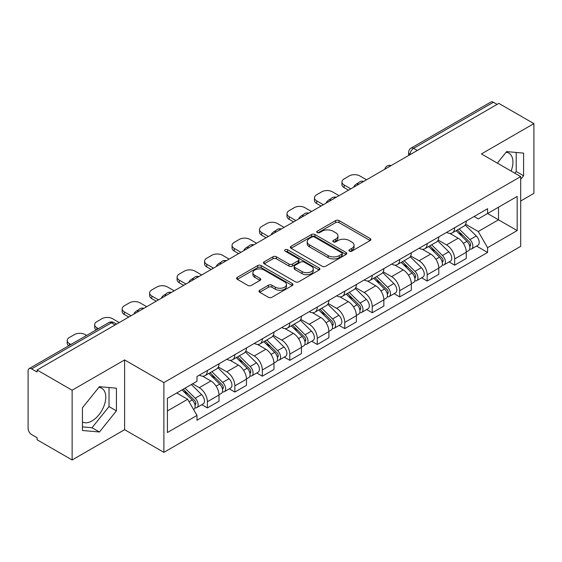 <?xml version="1.0" encoding="UTF-8"?>
<svg xmlns="http://www.w3.org/2000/svg" width="562" height="562" viewBox="0 0 562 562"><rect width="100%" height="100%" fill="white"/><g stroke="black" fill="none" stroke-linecap="round" stroke-linejoin="round"><path stroke-width="0.84" d="M349.381 251.158A1.714 0.991 0 0 0 351.805 251.158L370.168 240.55A2.445 1.412 0 0 0 370.885 239.553A2.445 1.412 0 0 0 370.168 238.555L339.055 220.592A2.445 1.412 0 0 0 335.598 220.592L317.228 231.2A1.714 0.991 0 0 0 316.729 231.895A1.714 0.991 0 0 0 317.228 232.591A1.714 0.991 0 0 0 319.652 232.591L322.026 231.221A7.826 4.517 0 0 1 333.09 231.221L335.683 232.717A7.826 4.517 0 0 1 337.973 235.914A7.826 4.517 0 0 1 335.683 239.103L333.308 240.48A1.714 0.991 0 0 0 332.802 241.175A1.714 0.991 0 0 0 333.308 241.878A1.714 0.991 0 0 0 335.725 241.878L338.099 240.501A7.826 4.517 0 0 1 349.164 240.501L351.756 241.997A7.826 4.517 0 0 1 354.053 245.194A7.826 4.517 0 0 1 351.756 248.39L349.381 249.76A1.714 0.991 0 0 0 348.883 250.455A1.714 0.991 0 0 0 349.381 251.158L349.381 249.76M506.053 152.281A19.424 11.219 -60 0 1 508.919 153.166A19.424 11.219 -60 0 1 511.097 171.059M98.877 387.366A19.424 11.219 -60 0 1 101.743 388.244A19.424 11.219 -60 0 1 104.722 403.811A19.424 11.219 -60 0 1 92.028 420.931A19.424 11.219 -60 0 1 82.431 421.957M259.707 290.259A2.445 1.412 0 0 0 258.991 291.257A2.445 1.412 0 0 0 259.707 292.254L268.439 297.291A2.445 1.412 0 0 0 271.896 297.291L292.289 285.517A2.445 1.412 0 0 0 293.006 284.52A2.445 1.412 0 0 0 292.289 283.522L261.175 265.552A2.445 1.412 0 0 0 257.719 265.552L237.319 277.333A2.445 1.412 0 0 0 236.602 278.33A2.445 1.412 0 0 0 237.319 279.328L247.863 285.412A2.445 1.412 0 0 0 251.319 285.412L260.051 280.375A2.445 1.412 0 0 0 260.768 279.377A2.445 1.412 0 0 0 260.051 278.38L254.825 275.359A6.54 3.772 0 0 1 252.907 272.689A6.54 3.772 0 0 1 256.946 269.205A6.54 3.772 0 0 1 264.07 270.02L284.555 281.85A6.54 3.772 0 0 1 286.472 284.52A6.54 3.772 0 0 1 282.433 288.004A6.54 3.772 0 0 1 275.31 287.189L271.896 285.215A2.445 1.412 0 0 0 268.439 285.215L259.707 290.259L259.707 292.254M163.886 382.596L124.609 359.926L72.126 390.225L37.085 369.993L498.852 103.387L533.9 123.626L481.416 153.925L520.693 176.594L163.886 382.596L163.886 452.354L520.693 246.353L520.693 176.594M322.202 266.255A2.445 1.412 0 0 0 325.658 266.255L346.052 254.474A2.445 1.412 0 0 0 346.768 253.476A2.445 1.412 0 0 0 346.052 252.478L314.938 234.516A2.445 1.412 0 0 0 311.481 234.516L291.081 246.289A2.445 1.412 0 0 0 290.364 247.287A2.445 1.412 0 0 0 291.081 248.285L322.202 266.255M285.805 251.53A1.714 0.991 0 0 1 287.54 251.769L287.54 249.732L319.174 267.997A2.445 1.412 0 0 1 319.89 268.994A2.445 1.412 0 0 1 319.174 269.992L298.773 281.773A2.445 1.412 0 0 1 295.317 281.773L264.203 263.81L264.203 261.815A2.445 1.412 0 0 0 263.487 262.812A2.445 1.412 0 0 0 264.203 263.81M264.203 261.815L272.928 256.771A2.445 1.412 0 0 1 276.392 256.771L289.008 264.056A2.445 1.412 0 0 0 292.465 264.056L298.253 260.712A2.445 1.412 0 0 0 298.97 259.714A2.445 1.412 0 0 0 298.253 258.717L285.117 251.13A1.714 0.991 0 0 1 284.618 250.434A1.714 0.991 0 0 1 285.672 249.521A1.714 0.991 0 0 1 287.54 249.732M72.126 390.225L72.126 459.976L37.085 439.744L37.085 437.707L31.62 434.559A4.981 2.873 -120 0 1 28.1 428.455L28.1 370.906A4.981 2.873 -120 0 1 29.133 368.623L108.909 322.567A4.981 2.873 60 0 1 111.402 322.813L31.62 368.869A4.981 2.873 -120 0 0 29.133 368.623M520.693 200.999L533.9 193.377L533.9 123.626M72.126 459.976L124.609 429.677L163.886 452.354M37.085 369.993L37.085 372.023L31.62 368.869M417.313 150.468L413.611 148.333A4.981 2.873 60 0 0 411.124 148.087L490.9 102.024A4.981 2.873 60 0 1 493.394 102.27L413.611 148.333A4.981 2.873 120 0 0 410.091 154.431L410.091 154.634M497.089 104.406L493.394 102.27M454.651 227.743A11.458 6.618 60 0 1 452.277 232.886L463.896 226.177A11.458 6.618 -120 0 0 466.27 221.035M438.149 240.079L446.544 244.927A11.458 6.618 60 0 1 454.651 258.956L466.27 252.247A11.458 6.618 -120 0 0 458.171 238.218L449.853 233.413M466.27 252.247L466.27 258.45L454.651 265.159L449.073 261.941M452.277 232.886A11.458 6.618 60 0 1 446.635 232.366M454.651 258.956L454.651 265.159M427.176 243.606A11.458 6.618 60 0 1 424.802 248.748L436.428 242.039A11.458 6.618 -120 0 0 438.796 236.89M421.598 277.804L427.176 281.021L438.796 274.312L438.796 268.109A11.458 6.618 -120 0 0 430.696 254.08L422.378 249.275M424.802 248.748A11.458 6.618 60 0 1 419.161 248.228M410.682 255.942L419.076 260.789A11.458 6.618 60 0 1 427.176 274.818L427.176 281.021M399.701 259.468A11.458 6.618 60 0 1 397.327 264.611L408.953 257.895A11.458 6.618 -120 0 0 411.321 252.752M394.131 293.666L399.701 296.884L411.328 290.175L411.328 283.972A11.458 6.618 -120 0 0 403.221 269.936L394.903 265.138M397.327 264.611A11.458 6.618 60 0 1 391.686 264.091M383.207 271.804L391.602 276.652A11.458 6.618 60 0 1 399.701 290.68L399.701 296.884M372.227 275.331A11.458 6.618 60 0 1 369.852 280.473L381.479 273.757A11.458 6.618 -120 0 0 383.853 268.615M366.656 309.529L372.227 312.746L383.853 306.037L383.853 299.834A11.458 6.618 -120 0 0 375.746 285.798L367.429 281M369.852 280.473A11.458 6.618 60 0 1 364.211 279.953M355.732 287.667L364.127 292.514A11.458 6.618 60 0 1 372.227 306.543L372.227 312.746M344.752 291.186A11.458 6.618 60 0 1 342.377 296.336L354.004 289.62A11.458 6.618 -120 0 0 356.378 284.477M339.181 325.391L344.752 328.608L356.378 321.9L356.378 315.696A11.458 6.618 -120 0 0 348.278 301.661L339.954 296.862M342.377 296.336A11.458 6.618 60 0 1 336.743 295.816M328.257 303.529L336.652 308.376A11.458 6.618 60 0 1 344.752 322.405L344.752 328.608M317.277 307.049A11.458 6.618 60 0 1 314.91 312.191L326.529 305.482A11.458 6.618 -120 0 0 328.903 300.34M311.706 341.253L317.277 344.471L328.903 337.762L328.903 331.559A11.458 6.618 -120 0 0 320.804 317.523L312.479 312.718M314.91 312.191A11.458 6.618 60 0 1 309.269 311.678M300.782 319.392L309.177 324.232A11.458 6.618 60 0 1 317.277 338.268L317.277 344.471M289.802 322.911A11.458 6.618 60 0 1 287.435 328.053L299.054 321.345A11.458 6.618 -120 0 0 301.429 316.202M284.232 357.116L289.802 360.333L301.429 353.617L301.429 347.421A11.458 6.618 -120 0 0 293.329 333.385L285.011 328.58M287.435 328.053A11.458 6.618 60 0 1 281.794 327.541M273.308 335.247L281.702 340.094A11.458 6.618 60 0 1 289.802 354.13L289.802 360.333M262.335 338.774A11.458 6.618 60 0 1 259.96 343.916L271.579 337.207A11.458 6.618 -120 0 0 273.954 332.065M256.757 372.978L262.335 376.196L273.954 369.48L273.954 363.277A11.458 6.618 -120 0 0 265.854 349.248L257.537 344.443M259.96 343.916A11.458 6.618 60 0 1 254.319 343.403M245.833 351.11L254.228 355.957A11.458 6.618 60 0 1 262.335 369.993L262.335 376.196M234.86 354.636A11.458 6.618 60 0 1 232.485 359.778L244.112 353.069A11.458 6.618 -120 0 0 246.479 347.927M229.282 388.841L234.86 392.058L246.479 385.342L246.479 379.139A11.458 6.618 -120 0 0 238.379 365.11L230.062 360.305M232.485 359.778A11.458 6.618 60 0 1 226.844 359.266M218.365 366.972L226.76 371.819A11.458 6.618 60 0 1 234.86 385.855L234.86 392.058M207.385 370.498A11.458 6.618 60 0 1 205.011 375.641L216.637 368.932A11.458 6.618 -120 0 0 219.004 363.79M201.814 404.696L207.385 407.914L219.004 401.205L219.004 395.002A11.458 6.618 -120 0 0 210.905 380.973L202.587 376.168M205.011 375.641A11.458 6.618 60 0 1 199.37 375.128M192.59 383.818L199.285 387.682A11.458 6.618 60 0 1 207.385 401.718L207.385 407.914M474.11 216.503L478.248 218.899L517.166 196.426L498.501 207.202L498.501 219.812L478.248 231.502L465.624 224.217M167.406 410.97L187.659 399.273L196.995 415.444L167.406 432.522L167.406 398.36L196.995 381.275L196.995 376.498L487.584 208.727L487.584 213.504L517.166 230.589L487.584 247.673L478.248 231.502M517.166 196.426L517.166 230.589M196.995 415.444L196.995 420.221L487.584 252.45L487.584 247.673M520.693 179.39L523.594 175.78L523.594 153.117L506.601 151.6L497.342 163.12M124.609 359.926L124.609 429.677M82.431 430.485L99.425 432.002L116.418 410.857L116.418 388.202L99.425 386.677L82.431 407.822L82.431 430.485M187.659 399.273L176.742 392.971M476.548 246.079L487.584 252.45M514.827 173.215L516.204 171.508L516.204 152.457M516.204 171.508L523.594 175.78M82.431 426.874L92.028 427.731L109.021 406.586L109.021 387.534M92.028 427.731L99.425 432.002M109.021 406.586L116.418 410.857M350.063 251.397L351.756 250.42A7.826 4.517 0 0 0 354.053 247.231L354.053 245.194M337.973 235.914L337.973 237.944A7.826 4.517 0 0 1 335.683 241.14L333.99 242.117M370.133 240.571L339.055 222.622A2.445 1.412 0 0 0 335.598 222.622L317.909 232.837M346.023 254.495L314.938 236.546A2.445 1.412 0 0 0 311.481 236.546L291.116 248.306M341.731 254.179A1.714 0.991 0 0 0 342.237 253.476A1.714 0.991 0 0 0 341.731 252.781L314.418 237.009A1.714 0.991 0 0 0 312.001 237.009L309.493 238.457A7.826 4.517 0 0 0 307.203 241.653A7.826 4.517 0 0 0 309.493 244.842L328.159 255.626A7.826 4.517 0 0 0 339.223 255.626L341.731 254.179L341.731 256.209A1.714 0.991 0 0 0 342.237 255.513L342.237 253.476M307.203 241.653L307.203 243.683A7.826 4.517 0 0 0 309.493 246.88L309.493 244.842M341.731 256.209L339.223 257.656A7.826 4.517 0 0 1 328.159 257.656L309.493 246.88M264.231 263.824L272.928 258.808L272.928 256.771M298.97 259.714L298.97 261.752A2.445 1.412 0 0 1 298.253 262.749L292.465 266.093A2.445 1.412 0 0 1 289.008 266.093L276.392 258.808A2.445 1.412 0 0 0 272.928 258.808M287.54 251.769L319.139 270.013M302.103 271.615A6.54 3.772 0 0 0 309.226 272.437A6.54 3.772 0 0 0 313.266 268.945A6.54 3.772 0 0 0 311.348 266.276L304.133 262.11A2.445 1.412 0 0 0 300.677 262.11L294.888 265.454A2.445 1.412 0 0 0 294.172 266.451A2.445 1.412 0 0 0 294.888 267.449L302.103 271.615L302.103 273.652A6.54 3.772 0 0 0 309.226 274.467A6.54 3.772 0 0 0 313.266 270.982L313.266 268.945M294.172 266.451L294.172 268.488A2.445 1.412 0 0 0 294.888 269.486L294.888 267.449M302.103 273.652L294.888 269.486M286.472 284.52L286.472 286.55A6.54 3.772 0 0 1 282.433 290.041A6.54 3.772 0 0 1 275.31 289.219L271.896 287.252A2.445 1.412 0 0 0 268.439 287.252L259.742 292.268M252.907 272.689L252.907 274.727A6.54 3.772 0 0 0 254.825 277.396L254.825 275.359M260.023 280.396L254.825 277.396M292.289 283.522L292.289 285.517L261.175 267.589A2.445 1.412 0 0 0 257.719 267.589L237.354 279.349M456.126 230.659L466.952 241.337A6.224 3.597 60 0 1 468.596 250.673L466.27 252.015M354.524 186.717L353.927 186.366A15.567 8.985 -0 0 1 358.408 182.91M458.283 232.787L462.87 235.443M366.501 179.798L359.813 175.934A7.475 4.313 -0 0 0 349.241 175.934L344.134 178.885A7.475 4.313 -0 0 0 341.949 181.933A7.475 4.313 -0 0 0 344.134 184.989L350.828 188.853M457.327 229.97L469.179 241.66A2.986 1.728 60 0 1 469.965 246.142A2.986 1.728 60 0 1 469.699 246.247M459.119 228.931L469.944 239.609A6.224 3.597 60 0 1 471.588 248.945A6.224 3.597 60 0 1 469.706 249.149M465.174 224.99L476.281 235.949A6.224 3.597 60 0 1 477.925 245.285L471.588 248.945M348.538 190.174L344.134 187.631A7.475 4.313 180 0 1 341.949 184.582L341.949 181.933M428.651 246.521L439.477 257.199A6.224 3.597 60 0 1 441.121 266.536L438.796 267.877M327.056 202.58L326.452 202.229A15.567 8.985 -0 0 1 330.934 198.772M430.815 248.65L435.402 251.298M339.026 195.66L332.339 191.797A7.475 4.313 -0 0 0 321.773 191.797L316.666 194.747A7.475 4.313 -0 0 0 314.474 197.796A7.475 4.313 -0 0 0 316.666 200.852L323.354 204.708M429.853 245.833L441.704 257.522A2.986 1.728 60 0 1 442.491 262.004A2.986 1.728 60 0 1 442.224 262.11M431.644 244.793L442.47 255.471A6.224 3.597 60 0 1 444.113 264.807A6.224 3.597 60 0 1 442.231 265.004M437.707 240.852L448.813 251.811A6.224 3.597 60 0 1 450.45 261.147L444.113 264.807M321.064 206.036L316.666 203.493A7.475 4.313 180 0 1 314.474 200.444L314.474 197.796M401.177 262.384L412.002 273.062A6.224 3.597 60 0 1 413.646 282.398L411.321 283.74M299.581 218.435L298.977 218.091A15.567 8.985 -0 0 1 303.459 214.635M403.34 264.512L407.928 267.161M311.552 211.523L304.864 207.659A7.475 4.313 -0 0 0 294.298 207.659L289.191 210.61A7.475 4.313 -0 0 0 286.999 213.658A7.475 4.313 -0 0 0 289.191 216.707L295.879 220.571M402.378 261.695L414.229 273.385A2.986 1.728 60 0 1 415.023 277.867A2.986 1.728 60 0 1 414.749 277.972M404.176 260.656L414.995 271.334A6.224 3.597 60 0 1 416.639 280.67A6.224 3.597 60 0 1 414.756 280.867M410.232 256.715L421.338 267.674A6.224 3.597 60 0 1 422.982 277.01L416.639 280.67M293.589 221.899L289.191 219.356A7.475 4.313 180 0 1 286.999 216.307L286.999 213.658M373.709 278.246L384.527 288.924A6.224 3.597 60 0 1 386.171 298.26L383.846 299.602M272.106 234.298L271.502 233.954A15.567 8.985 -0 0 1 275.984 230.497M375.866 280.375L380.453 283.023M284.084 227.385L277.389 223.521A7.475 4.313 -0 0 0 266.824 223.521L261.716 226.472A7.475 4.313 -0 0 0 259.525 229.521A7.475 4.313 -0 0 0 261.716 232.57L268.404 236.433M374.903 277.551L386.761 289.247A2.986 1.728 60 0 1 387.548 293.729A2.986 1.728 60 0 1 387.274 293.835M376.702 276.518L387.52 287.196A6.224 3.597 60 0 1 389.164 296.532A6.224 3.597 60 0 1 387.288 296.729M382.757 272.577L393.864 283.536A6.224 3.597 60 0 1 395.507 292.872L389.164 296.532M266.121 237.754L261.716 235.218A7.475 4.313 180 0 1 259.525 232.162L259.525 229.521M346.234 294.109L357.053 304.787A6.224 3.597 60 0 1 358.697 314.123L356.371 315.465M244.632 250.16L244.034 249.816A15.567 8.985 -0 0 1 248.516 246.36M348.391 296.237L352.978 298.886M256.609 243.248L249.914 239.384A7.475 4.313 -0 0 0 239.349 239.384L234.242 242.334A7.475 4.313 -0 0 0 232.05 245.383A7.475 4.313 -0 0 0 234.242 248.432L240.936 252.296M347.435 293.413L359.287 305.11A2.986 1.728 60 0 1 360.073 309.592A2.986 1.728 60 0 1 359.799 309.697M349.227 292.38L360.052 303.058A6.224 3.597 60 0 1 361.689 312.395A6.224 3.597 60 0 1 359.813 312.591M355.282 288.439L366.389 299.398A6.224 3.597 60 0 1 368.033 308.735L361.689 312.395M238.646 253.617L234.242 251.081A7.475 4.313 180 0 1 232.05 248.025L232.05 245.383M318.759 309.971L329.578 320.649A6.224 3.597 60 0 1 331.222 329.985L328.903 331.327M217.157 266.023L216.56 265.678A15.567 8.985 -0 0 1 221.042 262.222M320.916 312.1L325.503 314.748M229.134 259.11L222.44 255.246A7.475 4.313 -0 0 0 211.874 255.246L206.767 258.197A7.475 4.313 -0 0 0 204.582 261.246A7.475 4.313 -0 0 0 206.767 264.295L213.462 268.158M319.961 309.276L331.812 320.972A2.986 1.728 60 0 1 332.599 325.454A2.986 1.728 60 0 1 332.325 325.56M321.752 308.243L332.578 318.921A6.224 3.597 60 0 1 334.214 328.257A6.224 3.597 60 0 1 332.339 328.454M327.808 304.302L338.914 315.261A6.224 3.597 60 0 1 340.558 324.597L334.214 328.257M211.172 269.479L206.767 266.943A7.475 4.313 180 0 1 204.582 263.887L204.582 261.246M291.285 325.834L302.11 336.512A6.224 3.597 60 0 1 303.747 345.848L301.429 347.19M189.682 281.885L189.085 281.541A15.567 8.985 -0 0 1 193.567 278.085M293.441 327.962L298.029 330.611M201.66 274.973L194.965 271.109A7.475 4.313 -0 0 0 184.399 271.109L179.292 274.059A7.475 4.313 -0 0 0 177.107 277.108A7.475 4.313 -0 0 0 179.292 280.157L185.987 284.021M292.486 325.138L304.337 336.835A2.986 1.728 60 0 1 305.124 341.31A2.986 1.728 60 0 1 304.85 341.422M294.277 324.105L305.103 334.783A6.224 3.597 60 0 1 306.747 344.12A6.224 3.597 60 0 1 304.864 344.316M300.333 320.164L311.439 331.123A6.224 3.597 60 0 1 313.083 340.46L306.747 344.12M183.697 285.341L179.292 282.798A7.475 4.313 180 0 1 177.107 279.75L177.107 277.108M263.81 341.696L274.635 352.374A6.224 3.597 60 0 1 276.279 361.71L273.954 363.052M162.207 297.748L161.61 297.403A15.567 8.985 -0 0 1 166.092 293.947M265.966 343.825L270.554 346.473M174.185 290.835L167.497 286.971A7.475 4.313 -0 0 0 156.924 286.971L151.817 289.922A7.475 4.313 -0 0 0 149.632 292.971A7.475 4.313 -0 0 0 151.817 296.019L158.512 299.883M265.011 341.001L276.862 352.697A2.986 1.728 60 0 1 277.649 357.172A2.986 1.728 60 0 1 277.382 357.284M266.802 339.968L277.628 350.646A6.224 3.597 60 0 1 279.272 359.982A6.224 3.597 60 0 1 277.389 360.179M272.858 336.027L283.965 346.986A6.224 3.597 60 0 1 285.608 356.315L279.272 359.982M156.222 301.204L151.817 298.661A7.475 4.313 180 0 1 149.632 295.612L149.632 292.971M236.335 357.558L247.161 368.236A6.224 3.597 60 0 1 248.804 377.566L246.479 378.907M134.74 313.61L134.135 313.266A15.567 8.985 -0 0 1 138.617 309.803M238.492 359.687L243.086 362.335M146.71 306.697L140.022 302.834A7.475 4.313 -0 0 0 129.457 302.834L124.35 305.777A7.475 4.313 -0 0 0 122.158 308.833A7.475 4.313 -0 0 0 124.35 311.882L131.037 315.746M237.536 356.863L249.388 368.553A2.986 1.728 60 0 1 250.174 373.035A2.986 1.728 60 0 1 249.907 373.147M239.328 355.83L250.153 366.508A6.224 3.597 60 0 1 251.797 375.838A6.224 3.597 60 0 1 249.914 376.041M245.39 351.889L256.497 362.848A6.224 3.597 60 0 1 258.134 372.177L251.797 375.838M128.747 317.066L124.35 314.523A7.475 4.313 180 0 1 122.158 311.474L122.158 308.833M208.86 373.421L219.686 384.099A6.224 3.597 60 0 1 221.33 393.428L219.004 394.77M211.024 375.549L215.611 378.198M119.235 322.56L112.548 318.696A7.475 4.313 -0 0 0 101.982 318.696L96.875 321.64A7.475 4.313 -0 0 0 94.683 324.695A7.475 4.313 -0 0 0 96.875 327.744L98.406 328.63M210.062 372.725L221.913 384.415A2.986 1.728 60 0 1 222.707 388.897A2.986 1.728 60 0 1 222.433 389.009M211.86 371.693L222.678 382.364A6.224 3.597 60 0 1 224.322 391.7A6.224 3.597 60 0 1 222.44 391.904M217.916 367.752L229.022 378.704A6.224 3.597 60 0 1 230.666 388.04L224.322 391.7M96.172 329.922A7.475 4.313 180 0 1 94.683 327.337L94.683 324.695M182.032 389.916L192.211 399.954A6.224 3.597 60 0 1 193.855 409.291L193.546 409.473M183.549 391.412L188.137 394.06M86.604 335.444L85.073 334.559A7.475 4.313 -0 0 0 74.507 334.559L69.4 337.502A7.475 4.313 -0 0 0 67.208 340.558A7.475 4.313 -0 0 0 69.4 343.607L70.931 344.492M183.233 389.22L194.438 400.277A2.986 1.728 60 0 1 195.232 404.759A2.986 1.728 60 0 1 194.958 404.872M185.024 388.187L195.204 398.226A6.224 3.597 60 0 1 196.848 407.562A6.224 3.597 60 0 1 194.965 407.766M191.368 384.527L201.547 394.566A6.224 3.597 60 0 1 203.191 403.902L196.848 407.562M68.697 345.785A7.475 4.313 180 0 1 67.208 343.199L67.208 340.558M410.267 154.536L410.091 154.431A4.981 2.873 0 0 1 408.63 152.4L408.63 155.477M234.86 385.855L246.479 379.139M262.335 369.993L273.954 363.277M289.802 354.13L301.429 347.421M317.277 338.268L328.903 331.559M344.752 322.405L356.378 315.696M372.227 306.543L383.853 299.834M399.701 290.68L411.328 283.972M427.176 274.818L438.796 268.109M207.385 401.718L219.004 395.002M199.285 387.682L210.905 380.973M226.76 371.819L238.379 365.11M254.228 355.957L265.854 349.248M281.702 340.094L293.329 333.385M309.177 324.232L320.804 317.523M336.652 308.376L348.278 301.661M364.127 292.514L375.746 285.798M391.602 276.652L403.221 269.936M419.076 260.789L430.696 254.08M446.544 244.927L458.171 238.218M390.766 165.797A4.981 2.873 120 0 0 388.56 167.062M363.291 181.659A4.981 2.873 120 0 0 361.092 182.924M335.816 197.515A4.981 2.873 120 0 0 333.617 198.786M308.341 213.377A4.981 2.873 120 0 0 306.142 214.649M280.867 229.24A4.981 2.873 120 0 0 278.668 230.511M253.392 245.102A4.981 2.873 120 0 0 251.193 246.374M225.917 260.965A4.981 2.873 120 0 0 223.718 262.236M198.442 276.827A4.981 2.873 120 0 0 196.243 278.099M170.974 292.69A4.981 2.873 120 0 0 168.776 293.961M143.5 308.552A4.981 2.873 120 0 0 141.301 309.824M115.098 324.948L111.402 322.813A4.981 2.873 120 0 1 113.889 322.567A4.981 4.981 0 0 0 108.909 322.567M351.756 250.42L351.756 248.39M333.308 241.878L333.308 240.48M335.683 241.14L335.683 239.103M317.228 232.591L317.228 231.2M335.598 222.622L335.598 220.592M339.055 222.622L339.055 220.592M370.168 240.55L370.168 238.555M291.081 248.285L291.081 246.289M311.481 236.546L311.481 234.516M314.938 236.546L314.938 234.516M346.052 254.474L346.052 252.478M328.159 257.656L328.159 255.626M339.223 257.656L339.223 255.626M276.392 258.808L276.392 256.771M289.008 266.093L289.008 264.056M292.465 266.093L292.465 264.056M298.253 262.749L298.253 260.712M319.174 269.992L319.174 267.997M268.439 287.252L268.439 285.215M271.896 287.252L271.896 285.215M275.31 289.219L275.31 287.189M260.051 280.375L260.051 278.38M237.319 279.328L237.319 277.333M257.719 267.589L257.719 265.552M261.175 267.589L261.175 265.552M466.952 241.337L463.376 243.402M470.584 244.772L469.467 245.418M476.281 235.949L469.944 239.609M344.134 187.631L344.134 184.989M439.477 257.199L435.901 259.265M443.116 260.635L441.992 261.281M448.813 251.811L442.47 255.471M316.666 203.493L316.666 200.852M412.002 273.062L408.426 275.127M415.641 276.497L414.517 277.143M421.338 267.674L414.995 271.334M289.191 219.356L289.191 216.707M384.527 288.924L380.952 290.99M388.166 292.359L387.042 293.006M393.864 283.536L387.52 287.196M261.716 235.218L261.716 232.57M357.053 304.787L353.477 306.852M360.692 308.222L359.568 308.868M366.389 299.398L360.052 303.058M234.242 251.081L234.242 248.432M329.578 320.649L326.002 322.714M333.217 324.084L332.093 324.731M338.914 315.261L332.578 318.921M206.767 266.943L206.767 264.295M302.11 336.512L298.534 338.577M305.742 339.947L304.625 340.593M311.439 331.123L305.103 334.783M179.292 282.798L179.292 280.157M274.635 352.374L271.06 354.439M278.267 355.809L277.15 356.456M283.965 346.986L277.628 350.646M151.817 298.661L151.817 296.019M247.161 368.236L243.585 370.302M250.8 371.672L249.676 372.318M256.497 362.848L250.153 366.508M124.35 314.523L124.35 311.882M219.686 384.099L216.11 386.157M223.325 387.527L222.201 388.18M229.022 378.704L222.678 382.364M96.875 329.515L96.875 327.744M192.211 399.954L189.092 401.76M195.85 403.39L194.726 404.043M201.547 394.566L195.204 398.226M69.4 345.377L69.4 343.607M391.187 165.551A4.981 4.981 0 0 0 384.794 169.239M363.712 181.414A4.981 4.981 0 0 0 357.32 185.102M336.238 197.276A4.981 4.981 0 0 0 329.845 200.964M308.763 213.138A4.981 4.981 0 0 0 302.37 216.827M281.288 229.001A4.981 4.981 0 0 0 274.895 232.689M253.813 244.856A4.981 4.981 0 0 0 247.428 248.552M226.345 260.719A4.981 4.981 0 0 0 219.953 264.414M198.871 276.581A4.981 4.981 0 0 0 192.478 280.276M171.396 292.444A4.981 4.981 0 0 0 165.003 296.132M143.921 308.306A4.981 4.981 0 0 0 137.528 311.994M116.559 324.105L113.889 322.567M411.124 148.087A4.981 4.981 0 0 0 408.63 152.4"/></g></svg>

